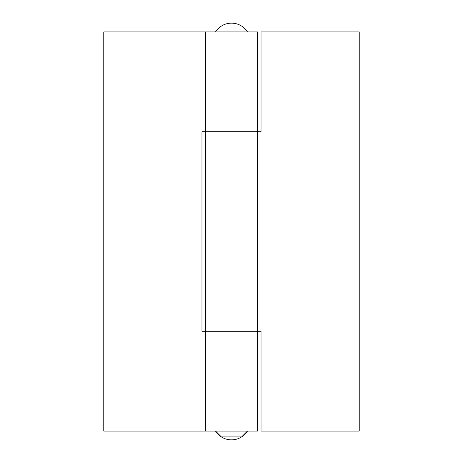 <?xml version="1.0" encoding="UTF-8"?>
<svg xmlns="http://www.w3.org/2000/svg" width="463" height="463" viewBox="0 0 463 463"><rect width="100%" height="100%" fill="white"/><g stroke="black" fill="none" stroke-linecap="round" stroke-linejoin="round"><path stroke-width="0.69" d="M261.034 131.718L261.034 31.93L359.224 31.93L359.224 431.07L359.224 31.93L261.034 31.93L261.034 131.718L257.445 131.718L257.445 431.07L205.555 431.07L205.555 331.282L257.445 331.282L205.555 331.282L205.555 431.07L257.445 431.07L257.445 131.718L205.555 131.718L257.445 131.718L257.445 31.93L205.555 31.93L205.555 131.718L257.445 131.718L257.445 31.93L103.776 31.93L205.555 31.93L205.555 131.718L201.966 131.718L201.966 331.282L201.966 131.718M205.555 431.07L103.776 431.07L103.776 31.93L103.776 431.07L205.555 431.07M205.555 331.282L205.555 131.718L205.555 331.282L257.445 331.282L201.966 331.282M359.224 431.07L261.034 431.07L261.034 331.282L261.034 431.07L359.224 431.07M257.445 131.718L205.555 131.718M257.445 331.282L261.034 331.282M247.468 31.93A18.902 18.902 0 0 0 215.532 31.93M215.532 431.07L221.378 436.91L241.622 436.91L247.468 431.07A18.902 18.902 0 0 1 215.532 431.07"/></g></svg>
